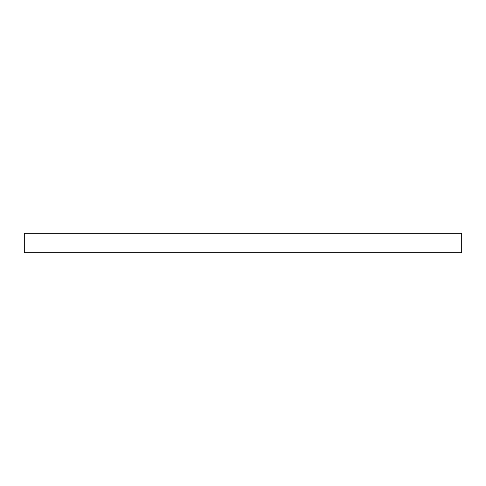 <?xml version="1.0" encoding="UTF-8"?>
<svg xmlns="http://www.w3.org/2000/svg" width="486" height="486" viewBox="0 0 486 486"><rect width="100%" height="100%" fill="white"/><g stroke="black" fill="none" stroke-linecap="round" stroke-linejoin="round"><path stroke-width="0.73" d="M24.3 233.28L461.7 233.28L461.7 252.72L24.3 252.72L24.3 233.28"/></g></svg>
